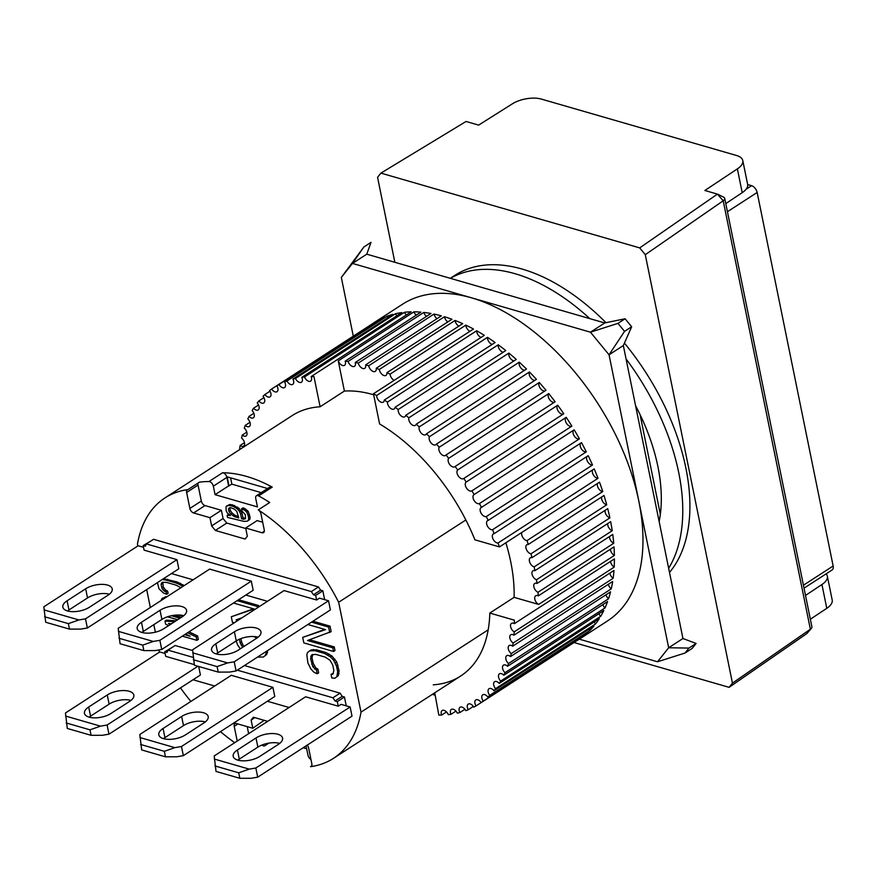 <?xml version="1.0" encoding="UTF-8"?>
<svg xmlns="http://www.w3.org/2000/svg" width="877" height="877" viewBox="0 0 877 877"><rect width="100%" height="100%" fill="white"/><g stroke="black" fill="none" stroke-linecap="round" stroke-linejoin="round"><path stroke-width="1.32" d="M394.847 262.289L377.559 177.318L380.903 173.12L639.695 247.895L645.286 254.681L732.448 683.139L729.105 687.338L574.029 642.534M826.781 608.32A20.96 9.494 -11.5 0 0 832.196 600.011L827.351 576.2A20.96 9.494 168.5 0 1 821.935 584.52L826.781 608.32L810.348 619.239M729.105 687.338L806.851 633.567L811.324 628.403A6.292 2.85 -11.5 0 0 811.894 626.814L724.72 198.355A6.292 2.85 168.5 0 1 723.207 200.778L810.37 629.237L732.448 683.139M645.286 254.681L723.207 200.778L717.441 194.113L704.867 190.484L737.371 168.877A20.96 9.494 -11.5 0 0 742.786 160.557A20.96 9.494 -11.5 0 0 736.537 155.492L541.252 99.057A20.96 9.494 -11.5 0 0 512.343 103.848L478.634 125.104L466.049 121.475L380.903 173.12M639.695 247.895L717.441 194.113L723.58 197.117A6.292 2.85 168.5 0 1 724.72 198.355M826.101 573.876A20.96 9.494 168.5 0 1 827.351 576.2M805.503 595.439L821.935 584.52M806.851 633.567L810.37 629.237A6.292 2.85 -11.5 0 0 811.324 628.403M737.371 168.877L742.216 192.677A20.96 9.494 -11.5 0 0 747.632 184.367L742.786 160.557M742.216 192.677L725.783 203.596M258.112 637.195A15.72 7.115 -11.5 0 0 236.264 640.912L234.4 631.758A15.72 7.115 168.5 0 1 250.669 627.329A15.72 7.115 168.5 0 1 260.962 631.846A15.72 7.115 168.5 0 1 256.709 638.204L238.138 650.23A15.72 7.115 168.5 0 1 216.268 653.935A15.72 7.115 168.5 0 1 211.576 650.142A15.72 7.115 168.5 0 1 215.83 643.784L217.693 652.937A15.72 7.115 -11.5 0 0 216.29 653.946M330.399 609.932L236.088 670.96L229.478 672.078L218.22 672.1L194.42 665.226L192.589 649.769L284.027 590.583L316.619 600L319.48 598.158L328.535 600.767L330.399 609.932M240.342 648.805L237.645 645.023L236.22 640.944L217.693 652.937M236.088 670.96L234.225 661.806L328.535 600.767M234.225 661.806L227.614 662.924L217.101 666.608L218.22 672.1M234.4 631.758L215.83 643.784M227.614 662.924L192.721 652.839M193.302 659.734L217.101 666.608M109.373 594.211A15.72 7.115 -11.5 0 0 87.525 597.939L85.672 588.774A15.72 7.115 168.5 0 1 101.929 584.356A15.72 7.115 168.5 0 1 112.223 588.873A15.72 7.115 168.5 0 1 107.981 595.231L89.399 607.246A15.72 7.115 168.5 0 1 67.529 610.962A15.72 7.115 168.5 0 1 62.848 607.158A15.72 7.115 168.5 0 1 67.091 600.8L68.954 609.953A15.72 7.115 -11.5 0 0 67.551 610.962M87.36 627.987L85.497 618.822L176.946 559.647L178.809 568.8L87.36 627.987L80.75 629.105L69.491 629.116L45.692 622.242L43.85 606.796L138.149 545.757L143.51 547.303M87.525 597.939L68.954 609.953M85.497 618.822L78.886 619.951L68.373 623.624L69.491 629.116M85.672 588.774L67.091 600.8M78.886 619.951L43.982 609.866M44.574 616.75L68.373 623.624M279.719 743.389A15.72 7.115 -11.5 0 0 257.871 747.116L256.007 737.963A15.72 7.115 168.5 0 1 272.276 733.534A15.72 7.115 168.5 0 1 282.569 738.05A15.72 7.115 168.5 0 1 278.316 744.409L259.745 756.423A15.72 7.115 168.5 0 1 237.875 760.14A15.72 7.115 168.5 0 1 233.183 756.336A15.72 7.115 168.5 0 1 237.437 749.978L239.289 759.131A15.72 7.115 -11.5 0 0 237.897 760.151M257.695 777.165L255.832 768L350.142 706.972L352.006 716.125L257.695 777.165L251.085 778.283L239.827 778.294L216.027 771.42L214.185 755.974L305.635 696.787L338.226 706.204L337.294 701.622L344.442 697.007L346.24 705.842M257.871 747.116L239.289 759.131M350.142 706.972L341.087 704.352L338.226 706.204M255.832 768L249.221 769.129L238.708 772.801L239.827 778.294M256.007 737.963L237.437 749.978M249.221 769.129L214.328 759.043M214.909 765.928L238.708 772.801M303.069 747.796A155.097 90.506 -122.9 0 0 306.654 748.717M488.182 629.829L361.017 712.135L338.665 602.269A155.097 90.506 57.1 0 0 258.266 509.888L269.699 502.499A155.097 90.506 -122.9 0 0 258.649 495.911A4.188 2.445 -122.9 0 0 256.424 495.768L269.995 486.976A4.188 2.445 57.1 0 1 272.221 487.119A155.097 90.506 -122.9 0 0 246.667 476.452A155.097 90.506 -122.9 0 0 222.539 472.769A4.188 2.445 57.1 0 1 226.913 477.384L228.645 485.891L215.062 494.672L213.341 486.176L226.913 477.384M338.665 602.269L465.84 519.973M636.373 409.592L637.294 409M659.647 518.855L658.726 519.458M361.017 712.135A155.097 90.506 57.1 0 1 333.501 758.331A155.097 90.506 57.1 0 1 310.513 766.684L311.598 765.983M305.13 746.459L306.259 746.787L307.991 755.283A4.188 2.445 -122.9 0 0 310.951 759.482M265.687 743.806A4.188 2.445 57.1 0 1 264.898 745.702A4.188 2.445 57.1 0 1 263.363 745.845A4.188 2.445 57.1 0 1 262.672 745.549A155.097 90.506 -122.9 0 1 261.828 745.088M180.476 687.897A155.097 90.506 -122.9 0 0 190.89 701.436M220.467 731.637A155.097 90.506 -122.9 0 0 234.729 742.676M258.266 509.888A4.188 2.445 57.1 0 1 260.995 513.944L264.251 529.927A4.188 2.445 57.1 0 1 263.549 532.591A4.188 2.445 57.1 0 1 262.015 532.734L245.659 527.998L247.336 536.242L245.111 539.048L215.358 530.453L211.642 525.926L209.965 517.682L193.598 512.957A4.188 2.445 57.1 0 1 189.881 508.441L186.637 492.457A4.188 2.445 57.1 0 1 187.327 489.794A4.188 2.445 57.1 0 1 187.952 489.574A155.097 90.506 -122.9 0 0 164.964 497.928A155.097 90.506 -122.9 0 0 137.448 544.124L137.821 545.976M187.952 489.574L199.386 482.175A155.097 90.506 -122.9 0 1 208.967 481.55A4.188 2.445 57.1 0 1 213.341 486.176M307.268 745.077A4.188 2.445 57.1 0 1 308.583 747.818L311.828 763.801A4.188 2.445 57.1 0 1 311.138 766.454A4.188 2.445 57.1 0 1 310.513 766.684M146.689 589.585L150.34 607.498M153.826 624.643L155.361 632.196M158.967 649.934L159.428 652.17M237.218 741.076L234.214 726.331A4.188 2.445 57.1 0 1 234.915 723.668A4.188 2.445 57.1 0 1 236.439 723.525L252.806 728.25L251.129 720.017L253.354 717.211L267.682 721.354M172.374 647.281L164.766 651.764L166.992 652.411L168 650.12L175.137 645.494L192.622 650.548M244.475 665.533L340.09 693.159L342.205 696.36L344.442 697.007M188.993 631.824L197.632 636L198.334 639.432L196.908 640.353L196.207 636.921L187.568 632.745M174.655 621.694L164.986 621.08L166.411 620.149L176.08 620.773M174.26 615.237L181.429 617.309M162.826 582.24L163.232 586.921L165.665 590.133L167.65 591.065L168.11 593.356L166.685 594.277L166.213 591.997L167.65 591.065M163.517 578.688L177.11 581.955L184.137 585.617M238.171 619.129L239.388 619.48M233.479 603.025L254.144 609L231.298 616.761L253.453 608.802M238.599 599.725L258.627 605.514L258.901 606.851M322.835 590.802L315.687 595.428L313.451 594.781L311.335 591.58L146.393 543.915L153.53 539.3L318.483 586.954L320.598 590.155L322.835 590.802L324.633 599.638M146.393 543.915L145.385 546.218L143.159 545.571L150.778 541.087M309.57 639.761L334.247 646.897L334.992 650.559L333.556 651.479L332.811 647.818L307.498 640.506L331.133 631.637L330.026 626.145L312.957 621.212M307.849 624.523L325.542 629.631L302.697 637.393L324.841 629.423M267.562 650.591L266.783 654.395L263.319 657.037L266.783 654.395M165.709 597.544L162.146 598.355L167.134 596.623M312.771 654.439L312.015 657.706L313.133 663.198L315.906 668.022L317.923 669.173L318.669 672.834L317.244 673.766L316.498 670.105L317.923 669.173M336.878 676.562L337.656 671.618L336.538 666.125L333.523 660.085L330.497 656.917L324.424 653.431L314.931 650.69L309.614 650.877L311.039 649.956L316.356 649.769L325.849 652.51L331.923 655.985L336.713 661.971L339.081 670.697L338.303 675.641L334.839 678.272L338.303 675.641M316.498 670.105L312.837 666.75L310.59 658.627L311.62 654.9L315.676 654.352L325.17 657.103L329.971 660.206L332.745 665.029L333.863 670.521L332.832 674.249L331.057 674.303L333.37 673.35M640.046 414.536L660.337 514.317M256.424 495.768A4.188 2.445 -122.9 0 0 255.722 498.421L257.454 506.917L215.062 494.672M198.301 482.876A4.188 2.445 -122.9 0 0 198.059 485.058L201.315 501.041A4.188 2.445 -122.9 0 0 205.032 505.558L221.399 510.293L209.965 517.682M221.399 510.293L223.065 518.526L211.642 525.926M223.065 518.526L226.792 523.054L215.358 530.453M245.768 528.535L226.792 523.054M245.659 527.998L257.093 520.609L262.683 522.221M251.129 720.017L254.812 717.638M264.13 720.324L252.806 728.25M247.215 726.638L248.64 733.676M342.205 696.36L335.058 700.975L332.942 697.785L340.09 693.159M168 650.12L193.104 657.377M237.338 670.16L332.942 697.785M194.299 664.613L165.698 656.347L164.766 651.764M193.05 679.763L214.701 686.022M267.419 701.249L289.07 707.509M335.058 700.975L337.294 701.622M170.39 624.446L168.461 623.514L171.475 623.755M197.632 636L196.207 636.921M179.993 618.23L171.333 615.731M167.507 616.783L177.691 619.721M164.986 621.08L165.61 624.128L168.603 625.608M185.606 634.016L190.112 636.242L184.619 634.652M182.317 636.143L196.908 640.353M182.712 586.538L181.605 585.672L183.041 584.74M181.605 585.672L178.919 584.17L180.355 583.249M178.919 584.17L175.685 582.876L177.11 581.955M175.685 582.876L166.191 580.135L167.617 579.215M166.191 580.135L163.1 579.598L164.525 578.677M163.1 579.598L162.092 579.62M157.4 582.657L159.022 588.84L163.44 592.984L166.685 594.277M166.213 591.997L164.24 591.065L165.665 590.133M164.24 591.065L162.738 589.552L164.174 588.631M162.738 589.552L161.796 587.842L163.232 586.921M161.796 587.842L161.105 584.411L162.53 583.49M161.105 584.411L162.662 582.262M161.423 583.062L162.453 582.284L166.652 582.427L176.145 585.167L180.914 587.7M237.952 620.401L236.11 619.875L242.085 617.737M257.476 607.772L257.202 606.435L258.627 605.514M257.202 606.435L237.163 600.646M231.298 616.761L232.416 622.253L234.28 622.791M313.451 594.781L320.598 590.155M318.483 586.954L311.335 591.58M143.159 545.571L144.091 550.142L176.946 559.647M171.443 573.558L193.093 579.818M245.812 595.055L267.463 601.304M316.619 600L315.687 595.428M334.247 646.897L332.811 647.818M329.708 632.558L328.59 627.066L330.026 626.145M328.59 627.066L311.532 622.133M302.697 637.393L303.815 642.885L333.556 651.479M257.531 657.081L263.319 657.037M265.358 655.327L266.126 653.244L267.562 652.324M266.126 653.244L266.137 651.512M164.372 597.566L165.797 596.634M162.146 598.355L161.05 600.559M178.765 615.007L183.118 616.18M331.057 674.303L331.802 677.976L334.839 678.272M337.645 674.49L339.07 673.569M337.656 671.618L339.081 670.697M336.538 666.125L337.963 665.204M335.288 662.891L336.713 661.971M333.523 660.085L334.948 659.164M330.497 656.917L331.923 655.985M327.713 654.966L329.138 654.034M324.424 653.431L325.849 652.51M314.931 650.69L316.356 649.769M311.894 650.383L313.319 649.462M309.614 650.877L307.575 652.587L306.807 654.659L307.915 663.023L310.929 669.063L313.955 672.242L317.244 673.766M314.47 668.943L315.906 668.022M312.837 666.75L314.262 665.818M311.708 664.119L313.133 663.198M310.59 658.627L312.015 657.706M310.721 656.369L312.157 655.448M245.801 509.12L244.376 510.041L241.504 508.824L242.929 507.893L244.321 508.298L248.235 511.401L250.044 517.057L249.857 519.37L247.292 521.157L249.857 519.37M226.529 506.073L229.796 504.494L232.493 504.878L231.057 505.799L228.36 505.415L226.003 506.709L226.156 510.71L227.286 513.001L230.41 515.49L227.099 515.325L228.667 514.393M232.493 504.878L239.092 508.364L242.041 513.166L242.984 517.781L245.538 518.384M198.673 666.454L200.416 674.994L108.967 734.181L102.346 735.299L91.098 735.321L67.299 728.447L65.457 712.99L159.757 651.962L165.117 653.508M231.265 675.301L272.911 687.327L274.775 696.481L183.337 755.667L176.715 756.796L165.457 756.807L141.668 749.934L139.827 734.477L231.265 675.301M251.304 581.133L253.168 590.287L161.73 649.473L155.108 650.591L143.85 650.613L120.061 643.729L118.22 628.283L209.669 569.096L251.304 581.133L159.866 640.32L161.73 649.473M253.902 636.527L256.829 638.127M242.655 647.303L240.188 642.885L239.443 639.212M228.645 485.891L231.868 484.148L261.258 492.633M242.896 509.219L244.321 508.298M241.504 508.824L241.931 510.918L245.319 514.656L245.472 518.658L243.642 519.316L245.067 518.384M243.642 519.316L241.548 518.713L242.984 517.781M241.548 518.713L240.616 514.097L242.041 513.166M240.616 514.097L239.399 511.379L240.835 510.447M239.399 511.379L237.667 509.296L239.092 508.364M237.667 509.296L236.11 508.046L237.535 507.125M236.11 508.046L233.15 506.402L234.576 505.481M231.057 505.799L233.15 506.402M228.36 505.415L229.796 504.494M228.404 515.303L229.182 514.81M227.099 515.325L227.527 517.419L244.069 521.409L247.292 521.157M248.421 520.302L248.608 517.989L250.044 517.057M248.608 517.989L248.103 515.468L249.528 514.536M248.103 515.468L246.81 512.332L248.235 511.401M246.81 512.332L245.933 511.291L247.369 510.359M245.933 511.291L244.376 510.041M240.934 638.609L241.624 641.953L240.188 642.885M241.624 641.953L242.754 644.584L241.318 645.505M242.754 644.584L244.091 646.371M231.868 484.148L230.585 477.833M229.018 485.99L227.154 476.836L267.606 488.533M228.941 511.51L228.437 508.989L229.489 507.717L230.794 507.695L234.356 509.131L236.79 511.412L238.763 517.901L234.587 516.696L230.761 514.01L228.941 511.51L230.377 510.589L232.197 513.089L230.761 514.01M230.158 507.706L228.437 508.989M229.862 508.068L230.377 510.589M232.197 513.089L234.543 514.952L233.107 515.873M234.543 514.952L236.012 515.775L234.587 516.696M238.478 516.487L236.012 515.775M669.502 572.418A184.433 107.63 -122.9 0 0 624.424 343.104M605.996 322.681A184.433 107.63 -122.9 0 0 522.221 269.096A184.433 107.63 -122.9 0 0 454.79 275.389L450.296 278.305M450.394 278.338A184.433 107.63 57.1 0 1 515.084 273.723A184.433 107.63 57.1 0 1 589.837 318.636M626.068 358.923A184.433 107.63 57.1 0 1 668.658 568.285M659.142 521.53A155.097 90.506 -122.9 0 0 635.573 405.689M164.964 497.928L292.129 415.621A155.097 90.506 57.1 0 1 320.116 406.775L344.398 391.054A155.097 90.506 57.1 0 1 373.12 394.606A155.097 90.506 57.1 0 1 373.668 394.771M435.167 695.165A188.621 110.074 57.1 0 1 434.214 694.891A188.621 110.074 57.1 0 1 432.679 694.441A5.24 3.059 57.1 0 0 432.624 694.178M373.931 322.736A188.621 110.074 57.1 0 1 376.781 320.993L276.77 385.727A5.24 3.059 57.1 0 1 277 391.712A5.24 3.059 57.1 0 1 271.618 389.026L371.64 324.293A188.621 110.074 57.1 0 1 373.931 322.736L402.51 304.242A188.621 110.074 57.1 0 1 471.464 297.807A188.621 110.074 57.1 0 1 623.262 451.556A188.621 110.074 57.1 0 1 607.487 620.949L578.908 639.443A188.621 110.074 57.1 0 1 576.551 640.901M368.702 365.764L444.431 316.75A188.621 110.074 57.1 0 1 451.94 319.261L376.211 368.274A5.24 3.059 57.1 0 1 375.29 371.355A5.24 3.059 57.1 0 1 371.464 370.456A5.24 3.059 57.1 0 1 368.702 365.764A188.621 110.074 -122.9 0 0 367.167 365.314A188.621 110.074 -122.9 0 0 365.621 364.876A5.24 3.059 57.1 0 1 364.777 368.318A5.24 3.059 57.1 0 1 361.105 367.54A5.24 3.059 57.1 0 1 358.265 363.089A188.621 110.074 -122.9 0 0 355.262 362.497A5.24 3.059 57.1 0 1 354.505 366.301A5.24 3.059 57.1 0 1 348.092 361.445A188.621 110.074 -122.9 0 0 345.176 361.16A5.24 3.059 57.1 0 1 344.54 365.325A5.24 3.059 57.1 0 1 338.259 360.864L344.398 391.054M379.335 369.458L455.064 320.445A188.621 110.074 57.1 0 1 462.661 323.657L386.932 372.67A5.24 3.059 57.1 0 1 385.979 375.4A5.24 3.059 57.1 0 1 382.01 374.369A5.24 3.059 57.1 0 1 379.335 369.458A188.621 110.074 -122.9 0 0 376.211 368.274M394.179 380.344A5.24 3.059 57.1 0 1 390.101 374.139A188.621 110.074 -122.9 0 0 386.932 372.67M390.101 374.139L465.83 325.126A188.621 110.074 57.1 0 1 473.481 329.018L373.459 393.751A188.621 110.074 57.1 0 1 376.628 395.505L476.649 330.772A188.621 110.074 57.1 0 1 484.312 335.321L384.29 400.055A188.621 110.074 57.1 0 1 387.459 402.072L487.48 337.338A188.621 110.074 57.1 0 1 495.099 342.523L395.078 407.257A188.621 110.074 57.1 0 1 398.213 409.526L498.235 344.793A188.621 110.074 57.1 0 1 505.766 350.57L405.755 415.303A188.621 110.074 57.1 0 1 408.835 417.814L508.857 353.08A188.621 110.074 57.1 0 1 516.257 359.438L416.235 424.172A188.621 110.074 57.1 0 1 419.261 426.902L519.283 362.168A188.621 110.074 57.1 0 1 526.496 369.042L426.485 433.775A188.621 110.074 57.1 0 1 429.423 436.724L529.445 371.991A188.621 110.074 57.1 0 1 536.439 379.346L436.417 444.08A188.621 110.074 57.1 0 1 439.256 447.215L539.278 382.482A188.621 110.074 57.1 0 1 545.998 390.265L445.976 454.999A188.621 110.074 57.1 0 1 448.706 458.309L548.717 393.576A188.621 110.074 57.1 0 1 555.13 401.754L455.119 466.487A188.621 110.074 57.1 0 1 457.695 469.951L557.717 405.218A188.621 110.074 57.1 0 1 563.79 413.736L463.769 478.469A188.621 110.074 57.1 0 1 466.202 482.054L566.213 417.32A188.621 110.074 57.1 0 1 571.892 426.123L471.881 490.857A188.621 110.074 57.1 0 1 474.139 494.551L574.161 429.818A188.621 110.074 57.1 0 1 579.423 438.851L479.401 503.584A188.621 110.074 57.1 0 1 481.484 507.366L581.506 442.633A188.621 110.074 57.1 0 1 586.307 451.852L486.286 516.586A188.621 110.074 57.1 0 1 488.182 520.423L588.193 455.689A188.621 110.074 57.1 0 1 592.512 465.018L492.501 529.752A188.621 110.074 57.1 0 1 494.179 533.633L594.2 468.899A188.621 110.074 57.1 0 1 598.015 478.294L497.993 543.027A188.621 110.074 57.1 0 1 499.462 546.908L599.484 482.175A188.621 110.074 57.1 0 1 602.751 491.58L527.022 540.594A5.24 3.059 57.1 0 1 522.835 537.491A5.24 3.059 57.1 0 1 521.837 532.427M528.272 544.464L604.001 495.461A188.621 110.074 57.1 0 1 606.72 504.801L530.991 553.815A5.24 3.059 57.1 0 1 526.507 549.693A5.24 3.059 57.1 0 1 526.836 544.749A5.24 3.059 57.1 0 1 528.272 544.464A188.621 110.074 -122.9 0 0 527.022 540.594M531.999 557.662L607.728 508.649A188.621 110.074 57.1 0 1 609.888 517.879L534.159 566.893A5.24 3.059 57.1 0 1 529.872 562.65A5.24 3.059 57.1 0 1 530.278 557.882A5.24 3.059 57.1 0 1 531.999 557.662A188.621 110.074 -122.9 0 0 530.991 553.815M534.926 570.675L610.655 521.662A188.621 110.074 57.1 0 1 612.223 530.728L536.494 579.741A5.24 3.059 57.1 0 1 532.427 575.411A5.24 3.059 57.1 0 1 532.92 570.828A5.24 3.059 57.1 0 1 534.827 570.642A5.24 3.059 57.1 0 1 534.926 570.675A188.621 110.074 -122.9 0 0 534.159 566.893M537.02 583.446L612.749 534.433A188.621 110.074 57.1 0 1 613.725 543.269L537.996 592.282A5.24 3.059 57.1 0 1 534.159 587.886A5.24 3.059 57.1 0 1 534.718 583.49A5.24 3.059 57.1 0 1 536.636 583.304A5.24 3.059 57.1 0 1 537.02 583.446A188.621 110.074 -122.9 0 0 536.494 579.741M538.281 595.889L614.01 546.875A188.621 110.074 57.1 0 1 614.382 555.426L538.631 604.428A5.24 3.059 57.1 0 1 535.036 599.989A5.24 3.059 57.1 0 1 535.672 595.79A5.24 3.059 57.1 0 1 537.59 595.615A5.24 3.059 57.1 0 1 538.281 595.889A188.621 110.074 -122.9 0 0 537.996 592.282M505.854 542.775A155.097 90.506 57.1 0 1 514.108 597.347L489.815 613.067L514.339 620.149A188.621 110.074 57.1 0 1 514.393 623.635L614.415 558.901A188.621 110.074 57.1 0 1 614.185 567.134L514.163 631.868A188.621 110.074 57.1 0 1 513.955 635.189L613.966 570.456A188.621 110.074 57.1 0 1 613.144 578.305L513.122 643.038A188.621 110.074 57.1 0 1 512.661 646.196L612.683 581.462A188.621 110.074 57.1 0 1 611.258 588.873L511.236 653.606A188.621 110.074 57.1 0 1 510.524 656.577L610.545 591.843A188.621 110.074 57.1 0 1 608.539 598.783L508.517 663.516A188.621 110.074 57.1 0 1 507.564 666.279L607.586 601.545A188.621 110.074 57.1 0 1 605.009 607.969L504.988 672.703A188.621 110.074 57.1 0 1 503.804 675.246L603.814 610.513A188.621 110.074 57.1 0 1 600.679 616.367L500.657 681.1A188.621 110.074 57.1 0 1 499.243 683.402L599.265 618.669A188.621 110.074 57.1 0 1 595.582 623.931L495.571 688.664A188.621 110.074 57.1 0 1 493.937 690.714L593.959 625.981A188.621 110.074 57.1 0 1 589.761 630.618L489.739 695.351A188.621 110.074 57.1 0 1 487.897 697.138L587.919 632.405A188.621 110.074 57.1 0 1 583.238 636.384L483.216 701.118A188.621 110.074 57.1 0 1 481.177 702.62L581.199 637.886A188.621 110.074 57.1 0 1 578.908 639.443M481.166 702.598L476.036 705.919A188.621 110.074 57.1 0 1 473.81 707.147A5.24 3.059 57.1 0 0 470.127 703.924A5.24 3.059 57.1 0 0 468.208 704.11A5.24 3.059 57.1 0 0 468.23 709.745A188.621 110.074 57.1 0 1 465.84 710.666A5.24 3.059 57.1 0 0 461.96 707.092A5.24 3.059 57.1 0 0 460.041 707.279A5.24 3.059 57.1 0 0 459.866 712.552A188.621 110.074 57.1 0 1 457.323 713.176A5.24 3.059 57.1 0 0 453.256 709.241A5.24 3.059 57.1 0 0 451.337 709.416A5.24 3.059 57.1 0 0 450.986 714.327A188.621 110.074 57.1 0 1 448.3 714.656A5.24 3.059 57.1 0 0 444.069 710.348A5.24 3.059 57.1 0 0 442.151 710.534A5.24 3.059 57.1 0 0 441.646 715.073A188.621 110.074 57.1 0 1 438.84 715.095L434.729 692.819M473.339 706.434L468.23 709.745M464.931 709.274L459.866 712.552M455.963 711.115L450.986 714.327M446.503 711.927L441.646 715.073M476.036 705.919A5.24 3.059 57.1 0 1 475.794 699.934A5.24 3.059 57.1 0 1 477.713 699.758A5.24 3.059 57.1 0 1 481.177 702.62M483.216 701.118A5.24 3.059 57.1 0 1 482.756 694.792A5.24 3.059 57.1 0 1 484.674 694.606A5.24 3.059 57.1 0 1 487.897 697.138M489.739 695.351A5.24 3.059 57.1 0 1 489.037 688.697A5.24 3.059 57.1 0 1 490.956 688.511A5.24 3.059 57.1 0 1 493.937 690.714M495.571 688.664A5.24 3.059 57.1 0 1 494.606 681.692A5.24 3.059 57.1 0 1 496.525 681.517A5.24 3.059 57.1 0 1 499.243 683.402M500.657 681.1A5.24 3.059 57.1 0 1 499.43 673.821A5.24 3.059 57.1 0 1 501.348 673.646A5.24 3.059 57.1 0 1 503.804 675.246M504.988 672.703A5.24 3.059 57.1 0 1 503.475 665.139A5.24 3.059 57.1 0 1 505.393 664.963A5.24 3.059 57.1 0 1 507.564 666.279M508.517 663.516A5.24 3.059 57.1 0 1 506.731 655.7A5.24 3.059 57.1 0 1 508.638 655.514A5.24 3.059 57.1 0 1 510.524 656.577M511.236 653.606A5.24 3.059 57.1 0 1 508.364 649.21A5.24 3.059 57.1 0 1 509.153 645.549A5.24 3.059 57.1 0 1 511.072 645.362A5.24 3.059 57.1 0 1 512.661 646.196M513.122 643.038A5.24 3.059 57.1 0 1 509.997 638.599A5.24 3.059 57.1 0 1 510.743 634.751A5.24 3.059 57.1 0 1 512.661 634.575A5.24 3.059 57.1 0 1 513.955 635.189M514.163 631.868A5.24 3.059 57.1 0 1 510.798 627.417A5.24 3.059 57.1 0 1 511.488 623.383A5.24 3.059 57.1 0 1 513.407 623.207A5.24 3.059 57.1 0 1 514.393 623.635M373.459 393.751L379.609 423.964A155.097 90.506 57.1 0 1 474.917 539.826L499.462 546.908M489.815 613.067A155.097 90.506 57.1 0 1 460.666 676.024A155.097 90.506 57.1 0 1 433.26 684.838M338.259 360.864L413.977 311.828A188.621 110.074 57.1 0 1 420.905 312.146L345.176 361.16M320.116 406.775L313.966 376.584A188.621 110.074 57.1 0 0 311.149 376.573A5.24 3.059 57.1 0 1 310.644 381.122A5.24 3.059 57.1 0 1 304.494 376.989L404.516 312.256A188.621 110.074 57.1 0 1 411.17 311.839L311.149 376.573M301.809 377.318A5.24 3.059 57.1 0 1 301.458 382.229A5.24 3.059 57.1 0 1 295.472 378.469L395.494 313.736A188.621 110.074 57.1 0 1 401.83 312.585L301.809 377.318A188.621 110.074 57.1 0 1 304.494 376.989M292.929 379.094A5.24 3.059 57.1 0 1 292.754 384.378A5.24 3.059 57.1 0 1 286.954 380.98L386.976 316.246A188.621 110.074 57.1 0 1 392.951 314.361L292.929 379.094A188.621 110.074 57.1 0 1 295.472 378.469M284.565 381.912A5.24 3.059 57.1 0 1 284.587 387.546A5.24 3.059 57.1 0 1 278.985 384.51L379.007 319.776A188.621 110.074 57.1 0 1 384.586 317.178L284.565 381.912A188.621 110.074 57.1 0 1 286.954 380.98M276.77 385.727A188.621 110.074 57.1 0 1 278.985 384.51M240.342 449.145A5.24 3.059 57.1 0 0 239.673 448.607A188.621 110.074 57.1 0 1 240.145 445.45A5.24 3.059 57.1 0 0 243.642 446.108A5.24 3.059 57.1 0 0 244.442 442.447A5.24 3.059 57.1 0 0 241.559 438.04A188.621 110.074 57.1 0 1 242.271 435.069A5.24 3.059 57.1 0 0 246.075 435.957A5.24 3.059 57.1 0 0 244.277 428.129A188.621 110.074 57.1 0 1 245.231 425.367A5.24 3.059 57.1 0 0 249.32 426.507A5.24 3.059 57.1 0 0 247.818 418.943A188.621 110.074 57.1 0 1 249.002 416.411A5.24 3.059 57.1 0 0 253.365 417.825A5.24 3.059 57.1 0 0 252.137 410.546A188.621 110.074 57.1 0 1 253.552 408.243A5.24 3.059 57.1 0 0 258.189 409.954A5.24 3.059 57.1 0 0 257.235 402.981A188.621 110.074 57.1 0 1 258.858 400.932A5.24 3.059 57.1 0 0 263.758 402.96A5.24 3.059 57.1 0 0 263.056 396.294A188.621 110.074 57.1 0 1 264.898 394.507A5.24 3.059 57.1 0 0 270.039 396.864A5.24 3.059 57.1 0 0 269.579 390.528A188.621 110.074 57.1 0 1 271.618 389.026M514.108 597.347L538.631 604.428M497.993 543.027A5.24 3.059 57.1 0 1 493.137 539.234A5.24 3.059 57.1 0 1 493.291 533.929A5.24 3.059 57.1 0 1 494.179 533.633M492.501 529.752A5.24 3.059 57.1 0 1 487.48 526.178A5.24 3.059 57.1 0 1 487.535 520.675A5.24 3.059 57.1 0 1 488.182 520.423M486.286 516.586A5.24 3.059 57.1 0 1 481.122 513.231A5.24 3.059 57.1 0 1 481.078 507.564A5.24 3.059 57.1 0 1 481.484 507.366M479.401 503.584A5.24 3.059 57.1 0 1 474.106 500.504A5.24 3.059 57.1 0 1 473.964 494.65A5.24 3.059 57.1 0 1 474.139 494.551M471.881 490.857A5.24 3.059 57.1 0 1 466.498 488.083A5.24 3.059 57.1 0 1 466.202 482.054M463.769 478.469A5.24 3.059 57.1 0 1 463.615 478.579A5.24 3.059 57.1 0 1 458.331 476.036A5.24 3.059 57.1 0 1 457.695 469.951M455.119 466.487A5.24 3.059 57.1 0 1 454.779 466.772A5.24 3.059 57.1 0 1 449.616 464.393A5.24 3.059 57.1 0 1 448.706 458.309M445.976 454.999A5.24 3.059 57.1 0 1 445.494 455.47A5.24 3.059 57.1 0 1 440.451 453.266A5.24 3.059 57.1 0 1 439.256 447.215M436.417 444.08A5.24 3.059 57.1 0 1 435.792 444.76A5.24 3.059 57.1 0 1 430.87 442.71A5.24 3.059 57.1 0 1 429.423 436.724M426.485 433.775A5.24 3.059 57.1 0 1 425.74 434.696A5.24 3.059 57.1 0 1 420.949 432.81A5.24 3.059 57.1 0 1 419.261 426.902M416.235 424.172A5.24 3.059 57.1 0 1 415.402 425.345A5.24 3.059 57.1 0 1 410.743 423.613A5.24 3.059 57.1 0 1 408.835 417.814M405.755 415.303A5.24 3.059 57.1 0 1 404.845 416.761A5.24 3.059 57.1 0 1 400.318 415.183A5.24 3.059 57.1 0 1 398.213 409.526M395.078 407.257A5.24 3.059 57.1 0 1 394.124 409A5.24 3.059 57.1 0 1 389.739 407.564A5.24 3.059 57.1 0 1 387.459 402.072M384.29 400.055A5.24 3.059 57.1 0 1 383.315 402.115A5.24 3.059 57.1 0 1 379.061 400.822A5.24 3.059 57.1 0 1 376.628 395.505M240.145 445.45L244.486 442.644M242.271 435.069L246.821 432.12M245.231 425.367L249.956 422.308M249.002 416.411L253.859 413.253M253.552 408.243L258.529 405.021M258.858 400.932L263.922 397.654M264.898 394.507L270.006 391.208M348.092 361.445L423.821 312.431A188.621 110.074 57.1 0 1 430.991 313.484L355.262 362.497M358.265 363.089L433.994 314.076A188.621 110.074 57.1 0 1 441.35 315.863L365.621 364.876M433.994 314.076A5.24 3.059 -122.9 0 0 437.02 318.669M423.821 312.431A5.24 3.059 -122.9 0 0 426.452 316.422M413.977 311.828A5.24 3.059 -122.9 0 0 416.202 315.194M404.516 312.256A5.24 3.059 -122.9 0 0 406.314 314.986M395.494 313.736A5.24 3.059 -122.9 0 0 396.853 315.808M386.976 316.246A5.24 3.059 -122.9 0 0 387.897 317.638M379.007 319.776A5.24 3.059 -122.9 0 0 379.478 320.478M582.81 635.715A5.24 3.059 -122.9 0 0 583.238 636.384M588.895 629.258A5.24 3.059 -122.9 0 0 589.761 630.618M594.288 621.892A5.24 3.059 -122.9 0 0 595.582 623.931M598.958 613.659A5.24 3.059 -122.9 0 0 600.679 616.367M602.872 604.604A5.24 3.059 -122.9 0 0 605.009 607.969M605.996 594.792A5.24 3.059 -122.9 0 0 608.539 598.783M608.331 584.279A5.24 3.059 -122.9 0 0 611.258 588.873M609.855 573.13A5.24 3.059 -122.9 0 0 613.144 578.305M610.545 561.412A5.24 3.059 -122.9 0 0 614.185 567.134M610.414 549.199A5.24 3.059 -122.9 0 0 614.382 555.426M609.46 536.56A5.24 3.059 -122.9 0 0 613.725 543.269M607.684 523.591A5.24 3.059 -122.9 0 0 612.223 530.728M605.097 510.348A5.24 3.059 -122.9 0 0 609.888 517.879M601.721 496.93A5.24 3.059 -122.9 0 0 602.806 501.732A5.24 3.059 -122.9 0 0 606.72 504.801M597.566 483.413A5.24 3.059 -122.9 0 0 598.563 488.478A5.24 3.059 -122.9 0 0 602.751 491.58M592.666 469.886A5.24 3.059 -122.9 0 0 593.543 475.191A5.24 3.059 -122.9 0 0 598.015 478.294M587.053 456.424A5.24 3.059 -122.9 0 0 587.798 461.949A5.24 3.059 -122.9 0 0 592.512 465.018M580.76 443.115A5.24 3.059 -122.9 0 0 581.341 448.827A5.24 3.059 -122.9 0 0 586.307 451.852M573.821 430.048A5.24 3.059 -122.9 0 0 574.227 435.924A5.24 3.059 -122.9 0 0 579.423 438.851M566.213 417.32A5.24 3.059 -122.9 0 0 566.52 423.35A5.24 3.059 -122.9 0 0 571.892 426.123M557.717 405.218A5.24 3.059 -122.9 0 0 558.254 411.17A5.24 3.059 -122.9 0 0 563.472 413.944M548.717 393.576A5.24 3.059 -122.9 0 0 549.43 399.353A5.24 3.059 -122.9 0 0 554.417 402.225M539.278 382.482A5.24 3.059 -122.9 0 0 540.133 388.062A5.24 3.059 -122.9 0 0 544.88 390.989M529.445 371.991A5.24 3.059 -122.9 0 0 530.432 377.351A5.24 3.059 -122.9 0 0 534.926 380.322M519.283 362.168A5.24 3.059 -122.9 0 0 520.379 367.288A5.24 3.059 -122.9 0 0 524.61 370.258M508.857 353.08A5.24 3.059 -122.9 0 0 510.041 357.937A5.24 3.059 -122.9 0 0 513.999 360.896M498.235 344.793A5.24 3.059 -122.9 0 0 503.157 352.258M487.48 337.338A5.24 3.059 -122.9 0 0 492.15 344.431M476.649 330.772A5.24 3.059 -122.9 0 0 481.045 337.437M465.83 325.126A5.24 3.059 -122.9 0 0 469.908 331.331M455.064 320.445A5.24 3.059 -122.9 0 0 458.814 326.145M444.431 316.75A5.24 3.059 -122.9 0 0 447.829 321.914M183.742 615.709A15.72 7.115 -11.5 0 0 161.894 619.425L160.031 610.271A15.72 7.115 168.5 0 1 176.299 605.843A15.72 7.115 168.5 0 1 186.593 610.359A15.72 7.115 168.5 0 1 182.339 616.717L163.769 628.732A15.72 7.115 168.5 0 1 141.899 632.449A15.72 7.115 168.5 0 1 137.207 628.645A15.72 7.115 168.5 0 1 141.46 622.286L143.324 631.44A15.72 7.115 -11.5 0 0 141.921 632.46M161.894 619.425L143.324 631.44M159.866 640.32L153.245 641.438L142.743 645.121L143.85 650.613M160.031 610.271L141.46 622.286M153.245 641.438L118.351 631.352M118.943 638.237L142.743 645.121M353.288 336.176L341.328 277.428L352.477 263.418L590.451 332.186L609.055 354.79L668.658 647.763L657.509 661.773L579.324 639.18M341.328 277.428L363.867 246.985L371.004 242.359L366.772 254.177L604.746 322.944L625.093 318.757L617.956 323.372L624.534 331.374L609.055 354.79L623.339 345.549L682.942 638.511L696.108 643.455L688.96 648.081L685.025 653.036L657.509 661.773M363.867 246.985L352.477 263.418L366.772 254.177M682.942 638.511L668.658 647.763L688.96 648.081M604.746 322.944L590.451 332.186L617.956 323.372M685.025 653.036L692.172 648.41L696.108 643.455M624.534 331.374L631.67 326.748L623.339 345.549M631.67 326.748L625.093 318.757M205.35 721.903A15.72 7.115 -11.5 0 0 183.501 725.619L181.638 716.465A15.72 7.115 168.5 0 1 197.906 712.047A15.72 7.115 168.5 0 1 208.2 716.553A15.72 7.115 168.5 0 1 203.946 722.911L185.376 734.937A15.72 7.115 168.5 0 1 163.506 738.653A15.72 7.115 168.5 0 1 158.814 734.849A15.72 7.115 168.5 0 1 163.067 728.491L164.931 737.645A15.72 7.115 -11.5 0 0 163.528 738.653M183.501 725.619L164.931 737.645M183.337 755.667L181.473 746.513L272.911 687.327M181.473 746.513L174.852 747.642L164.339 751.315L165.457 756.807M181.638 716.465L163.067 728.491M174.852 747.642L139.958 737.557M140.55 744.441L164.339 751.315M130.98 700.416A15.72 7.115 -11.5 0 0 109.132 704.132L107.268 694.979A15.72 7.115 168.5 0 1 123.536 690.55A15.72 7.115 168.5 0 1 133.83 695.066A15.72 7.115 168.5 0 1 129.588 701.425L111.006 713.45A15.72 7.115 168.5 0 1 89.136 717.156A15.72 7.115 168.5 0 1 84.455 713.363A15.72 7.115 168.5 0 1 88.698 707.005L90.561 716.158A15.72 7.115 -11.5 0 0 89.158 717.167M109.132 704.132L90.561 716.158M108.967 734.181L107.104 725.027L197.939 666.235M107.104 725.027L100.493 726.145L89.98 729.828L91.098 735.321M107.268 694.979L88.698 707.005M100.493 726.145L65.589 716.06M66.181 722.955L89.98 729.828M747.664 184.554L751.578 185.683L746.119 189.213M727.439 211.708L757.158 192.469L833.15 565.994L803.431 585.233M757.158 192.469A6.292 3.672 -122.9 0 0 751.578 185.683M804.023 588.16L832.109 569.984A6.292 3.672 -122.9 0 0 833.15 565.994M272.221 487.119L258.649 495.911M208.967 481.55L222.539 472.769M198.059 485.058L186.637 492.457M201.315 501.041L189.881 508.441M205.032 505.558L193.598 512.957M264.306 531.243L262.015 532.734M237.897 723.953L234.214 726.331M333.501 758.331L460.666 676.024M268.877 743.126L264.898 745.702"/></g></svg>
